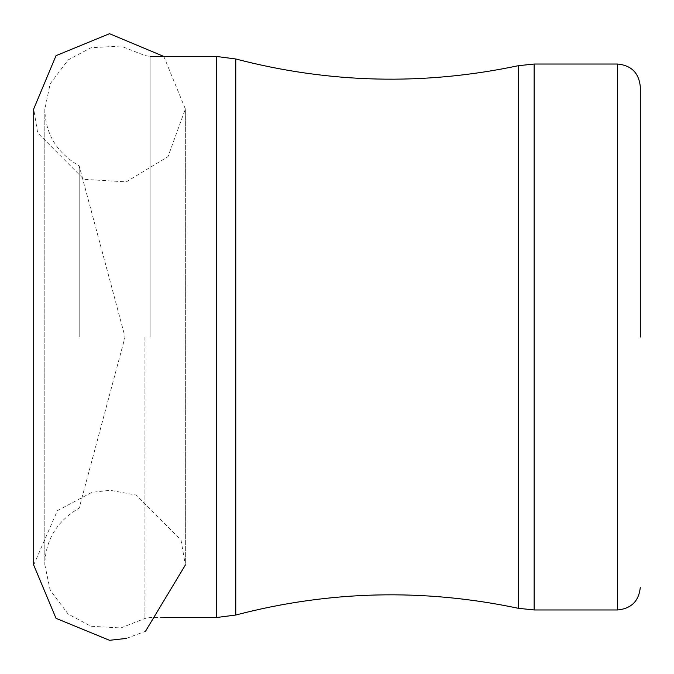 <?xml version="1.0" encoding="UTF-8"?>
<svg xmlns="http://www.w3.org/2000/svg" width="674" height="674" viewBox="0 0 674 674"><rect width="100%" height="100%" fill="white"/><g stroke="black" fill="none" stroke-linecap="round" stroke-linejoin="round"><path stroke-width="0.51" stroke-dasharray="3.37 2.53" d="M144.927 337L144.927 618.462L144.927 337M79.195 337L79.195 165.871L79.195 337M617.553 64.03L617.553 609.97M534.145 64.03L534.145 609.97M518.247 65.715L518.247 608.285M235.765 58.975L235.765 615.025M216.354 56.448L216.354 617.553M150.1 337L150.1 56.448L150.1 337M33.7 564.955L57.383 510.681L91.984 492.315L110.148 490.301L136.266 495.07L181.003 540L185.35 565.031L185.35 108.969L168.028 156.621L126.249 181.87L83.93 179.343L37.66 132.888L33.7 108.969L33.7 565.031M163.807 56.448L185.35 108.969L185.35 565.031M126.316 638.43L145.483 631.285M163.799 617.553L150.1 617.553L144.927 618.462L120.848 627.957L90.99 626.256L68.175 614.098L50.146 590.163L44.821 564.66C45.419 539.984 56.877 521.145 79.195 508.129L125.052 337L79.195 165.871C56.877 152.855 45.419 134.016 44.821 109.34L44.821 564.66L44.821 109.34L50.146 83.837L68.175 59.902L90.99 47.744L120.848 46.043L144.927 55.538L150.1 56.448"/><path stroke-width="1.01" d="M640.3 337L640.3 86.778L640.3 337M617.553 337L617.553 64.03L534.145 64.03L534.145 609.97L617.553 609.97L617.553 337M235.765 615.025L235.765 58.975L216.354 56.448L216.354 617.553L235.765 615.025C329.401 590.559 423.558 588.309 518.247 608.285L518.247 65.715L534.145 64.03M33.7 564.955L33.7 108.969L56.026 55.656L109.525 33.7L163.807 56.448M33.7 565.031L56.035 618.344L109.525 640.3L126.316 638.43M145.483 631.285L185.35 565.031M617.553 64.03C631.37 65.378 638.952 72.96 640.3 86.778M617.553 609.97C631.37 608.622 638.952 601.039 640.3 587.222M518.247 608.285L534.145 609.97M235.765 58.975C329.401 83.441 423.558 85.691 518.247 65.715M216.354 56.448L150.1 56.448M216.354 617.553L163.799 617.553"/></g></svg>
